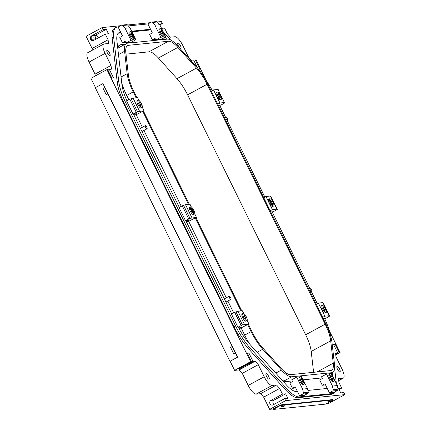 <?xml version="1.0" encoding="UTF-8"?>
<svg xmlns="http://www.w3.org/2000/svg" width="431" height="431" viewBox="0 0 431 431"><rect width="100%" height="100%" fill="white"/><g stroke="black" fill="none" stroke-linecap="round" stroke-linejoin="round"><path stroke-width="0.65" d="M93.974 37.529A1.196 1.126 -95.8 0 0 92.019 37.422A1.196 1.126 -95.8 0 0 92.929 39.269A1.196 1.126 -95.8 0 0 93.974 37.529M95.041 39.663A2.392 2.257 -95.8 0 0 93.128 35.649A2.392 2.257 -95.8 0 0 91.124 38.262A2.392 2.257 -95.8 0 0 93.656 40.406L93.613 40.412M93.128 35.649L95.634 35.396A2.392 2.257 84.2 0 1 98.128 37.987M94.901 35.471L106.268 29.292L108.472 33.769L105.293 34.092L93.796 40.342A2.516 2.37 84.2 0 1 90.429 38.801A2.516 2.37 84.2 0 1 91.593 35.865L103.09 29.615L102.093 27.595L120.481 25.715M273.987 404.413A2.516 2.37 84.2 0 1 274.143 400.06L285.64 393.815L287.843 398.292L284.659 398.616L273.162 404.86A2.516 2.37 84.2 0 1 269.795 403.324A2.516 2.37 84.2 0 1 270.959 400.383L282.456 394.139L279.66 388.46L276.557 385.002L272.047 385.465A10.172 3.162 -118.5 0 1 264.214 376.748L258.271 364.674L255.163 361.216L253.045 361.431L241.549 367.681A2.516 0.307 -26.2 0 1 238.456 368.871A2.516 0.307 -26.2 0 1 239.878 367.848L251.375 361.604L250.616 361.679L106.915 69.633L107.669 69.558L111.866 78.086L113.536 77.914L109.339 69.391L111.457 69.17L111.031 65.442L105.089 53.369A10.172 3.162 -118.5 0 1 103.612 44.081A10.172 3.162 -118.5 0 1 104.011 43.962L108.515 43.504L108.089 39.776L105.293 34.092M163.451 37.95L164.734 39.377M118.191 33.241A29.324 9.11 -118.5 0 1 118.53 33.192L121.025 32.939M131.951 31.824L150.85 29.895M230.951 299.346A1.794 0.56 -118.5 0 1 229.604 298.031A1.794 0.56 -118.5 0 1 229.238 296.189A1.794 0.56 -118.5 0 1 229.308 296.167A1.794 0.56 -118.5 0 1 230.639 297.6A1.794 0.56 -118.5 0 1 230.951 299.346L225.952 302.061A1.794 0.56 -118.5 0 1 225.903 302.077M147.036 128.804A1.794 0.56 -118.5 0 1 145.689 127.495A1.794 0.56 -118.5 0 1 145.322 125.653A1.794 0.56 -118.5 0 1 145.392 125.631A1.794 0.56 -118.5 0 1 146.723 127.064A1.794 0.56 -118.5 0 1 147.036 128.804L142.041 131.52A1.794 0.56 -118.5 0 1 141.988 131.541M295.725 387.975L292.471 388.304L289.847 382.976L292.547 381.51L291.706 379.808L296.706 377.093L302.616 389.101L303.381 392.722A1.196 1.126 84.2 0 1 302.804 394.036L299.572 395.793L295.17 386.839L292.471 388.304M125.696 42.421L122.436 42.755L119.813 37.427L122.512 35.962L118.11 27.008L121.343 25.251A1.196 1.126 84.2 0 1 122.695 25.515L125.065 28.268L130.976 40.277L125.976 42.992L125.135 41.29L122.436 42.755M325.545 384.931L322.291 385.266L319.667 379.937L322.366 378.472L321.526 376.764L326.526 374.049L332.436 386.063L333.206 389.683A1.196 1.126 84.2 0 1 332.63 390.998L329.397 392.754L324.99 383.8L322.291 385.266M155.516 39.383L152.256 39.717L149.638 34.383L152.337 32.918L147.93 23.964L151.162 22.207A1.196 1.126 84.2 0 1 152.515 22.477L154.885 25.224L160.795 37.238L155.796 39.954L154.955 38.246L152.256 39.717M238.828 328.239L241.274 326.913L237.934 327.253L242.427 324.942L248.897 323.929L240.563 328.174L238.882 328.347M186.343 221.674L188.826 220.327L185.486 220.667L189.979 218.355L196.45 217.343L188.115 221.588L186.386 221.766M133.896 115.088L136.379 113.741L133.039 114.08L137.532 111.769L144.002 110.756L135.668 115.002L133.939 115.179M322.086 377.895L303.187 379.824M292.266 380.939L286.513 381.527A29.922 9.299 -118.5 0 1 282.057 380.104M249.872 344.321A29.922 9.299 -118.5 0 1 244.49 334.795L241.091 327.889M233.726 312.922L227.87 301.021M226.28 297.794L188.643 221.302M181.279 206.336L143.954 130.48M142.365 127.258L136.196 114.716M128.831 99.75L126.563 95.138A29.922 9.299 -118.5 0 1 121.774 83.194M117.728 47.943A29.922 9.299 -118.5 0 1 119.608 45.066A29.922 9.299 -118.5 0 1 120.782 44.716L125.06 44.28M335.447 391.623A35.31 10.969 -118.5 0 1 333.971 393.099L332.473 393.912A35.31 10.969 -118.5 0 1 331.089 394.327L297.896 397.716A35.31 10.969 -118.5 0 1 285.069 389.349L248.407 348.587A35.31 10.969 -118.5 0 1 234.033 326.703L124.694 104.491A35.31 10.969 -118.5 0 1 117.189 81.906L112.141 37.917A35.31 10.969 -118.5 0 1 114.522 28.279L116.025 27.465A35.31 10.969 -118.5 0 1 117.404 27.051L118.175 26.97M198.562 69.246L199.817 69.116L195.62 60.588L196.38 60.512L206.395 80.872M197.473 67.92L193.95 60.76L191.833 60.976L188.724 57.522L182.782 45.444A10.172 3.162 -118.5 0 0 174.943 36.727L170.439 37.19L167.336 33.731L164.54 28.053L161.56 28.354M157.385 21.954L161.339 21.55L162.336 23.576L159.276 24.147M127.565 24.993L150.306 22.676M106.268 29.292L103.09 29.615M253.045 361.431L248.849 352.908L247.178 353.075L251.375 361.604M285.64 393.815L282.456 394.139M329.44 330.938L340.081 352.558L339.326 352.633L335.129 344.105L333.459 344.277L337.656 352.806L335.539 353.021L335.964 356.749L341.907 368.823A10.172 3.162 -118.5 0 1 343.383 378.111A10.172 3.162 -118.5 0 1 342.984 378.229L338.48 378.687L338.906 382.416L341.702 388.099L338.524 388.423L340.722 392.9L343.906 392.576L344.902 394.602L285.656 400.641L284.659 398.616M337.161 366.398A3.114 0.964 -118.5 0 1 339.472 368.888A3.114 0.964 -118.5 0 1 340.011 371.905A3.114 0.964 -118.5 0 1 337.678 369.631A3.114 0.964 -118.5 0 1 337.042 366.436A3.114 0.964 -118.5 0 1 337.161 366.398M178.041 43.019A3.114 0.964 -118.5 0 1 180.347 45.503A3.114 0.964 -118.5 0 1 180.891 48.525A3.114 0.964 -118.5 0 1 178.553 46.252A3.114 0.964 -118.5 0 1 177.917 43.052A3.114 0.964 -118.5 0 1 178.041 43.019M107.103 50.249A3.114 0.964 -118.5 0 1 109.415 52.738A3.114 0.964 -118.5 0 1 109.953 55.755A3.114 0.964 -118.5 0 1 107.621 53.482A3.114 0.964 -118.5 0 1 106.985 50.287A3.114 0.964 -118.5 0 1 107.103 50.249M266.229 373.634A3.114 0.964 -118.5 0 1 268.535 376.118A3.114 0.964 -118.5 0 1 269.079 379.14A3.114 0.964 -118.5 0 1 266.741 376.866A3.114 0.964 -118.5 0 1 266.105 373.672A3.114 0.964 -118.5 0 1 266.229 373.634M339.326 352.633L335.717 354.594M335.636 353.899L337.656 352.806M335.754 354.907L340.081 352.558M195.62 60.588L194.241 61.342M159.869 24.917L162.336 23.576M92.293 50.233L92.094 48.466L86.098 36.279L102.093 27.595M92.094 48.466L108.089 39.776M95.246 75.975L95.035 74.132L89.093 62.059A10.172 3.162 -118.5 0 1 87.617 52.771L103.612 44.081M95.035 74.132L111.031 65.442M109.339 69.391L107.955 70.14M95.488 87.612L90.919 78.323L106.915 69.633M331.859 400.695L333.174 399.984L332.969 399.564L280.597 404.908L273.103 408.981L269.661 409.331L263.664 397.15L260.561 393.692L256.057 394.155A10.172 3.162 -118.5 0 1 248.218 385.438L242.276 373.359L239.167 369.906L234.62 370.369L230.138 361.259L237.637 357.186L103.004 83.576L95.294 87.719L229.922 361.323L237.519 357.197L102.89 83.587M234.62 370.369L250.616 361.679M239.167 369.906L255.163 361.216M242.276 373.359L258.271 364.674M260.561 393.692L276.557 385.002M263.664 397.15L279.66 388.46M269.661 409.331L285.656 400.641M344.902 394.602L328.907 403.287L326.666 403.518M339.068 389.532L341.702 388.099M333.174 399.984L280.802 405.323L273.206 409.45L272.979 408.992M280.802 405.323L280.597 404.908M329.93 401.74L325.577 404.111L273.206 409.45M331.972 400.916L331.601 400.162L329.214 400.404L327.813 401.164L328.185 401.918L329.586 401.159L331.972 400.916L330.572 401.676L328.185 401.918M282.332 405.183L280.937 405.943L281.308 406.702L282.704 405.943L282.332 405.183L284.719 404.941L285.09 405.7L283.695 406.46L281.308 406.702M282.704 405.943L285.09 405.7M107.631 93.926L106.231 94.685L107.912 93.899L104.765 87.504L107.912 93.899M235.132 353.037L233.731 353.797L235.407 353.005L232.261 346.61L235.407 353.005M233.731 353.797L230.585 347.402L231.986 346.643M329.586 401.159L329.214 400.404M106.231 94.685L103.084 88.29L104.485 87.531M248.849 352.908L247.464 353.657M335.129 344.105L333.745 344.859M334.612 368.279L336.352 383.461A35.31 10.969 -118.5 0 1 336.369 383.612M333.971 393.099A35.31 10.969 -118.5 0 1 332.587 393.514L299.394 396.903A35.31 10.969 -118.5 0 1 286.572 388.536L249.91 347.774A35.31 10.969 -118.5 0 1 235.531 325.89L126.191 103.677A35.31 10.969 -118.5 0 1 118.687 81.093L113.644 37.104A35.31 10.969 -118.5 0 1 116.025 27.465M128.373 25.93L148 23.926M163.317 31.905A35.31 10.969 -118.5 0 1 163.424 32.029L170.46 39.846M205.361 79.401A35.31 10.969 -118.5 0 1 212.321 90.542M219.665 105.245L225.736 117.582M227.32 120.809L264.849 197.08M272.112 211.831L309.652 288.123M311.236 291.345L317.297 303.666M324.543 318.417A35.31 10.969 -118.5 0 1 330.96 337.139M327.285 388.46L307.896 390.438M297.46 391.499L296.77 391.569A29.324 9.11 -118.5 0 1 286.119 384.624L249.463 343.863A29.324 9.11 -118.5 0 1 238.289 327.215M231.765 313.989L185.826 220.629M179.318 207.403L133.378 114.048M126.913 100.795A29.324 9.11 -118.5 0 1 121.946 84.718L116.903 40.729A29.324 9.11 -118.5 0 1 118.881 32.724A29.324 9.11 -118.5 0 1 120.028 32.379L120.718 32.309M131.638 31.194L150.538 29.265M164.954 37.136L166.781 39.167M332.258 372.578L332.662 376.08M226.108 117.399A1.794 0.56 -118.5 0 1 227.444 118.832A1.794 0.56 -118.5 0 1 227.757 120.572A1.794 0.56 -118.5 0 1 226.404 119.263A1.794 0.56 -118.5 0 1 226.038 117.421A1.794 0.56 -118.5 0 1 226.108 117.399M310.024 287.935A1.794 0.56 -118.5 0 1 311.354 289.368A1.794 0.56 -118.5 0 1 311.667 291.114A1.794 0.56 -118.5 0 1 310.32 289.799A1.794 0.56 -118.5 0 1 309.954 287.956A1.794 0.56 -118.5 0 1 310.024 287.935M303.726 380.923L307.508 388.606L308.273 392.226A1.196 1.126 84.2 0 1 307.696 393.541L304.464 395.297L299.572 395.793M303.289 380.029L301.598 376.592L296.706 377.093M304.119 384.236L303.214 384.727A4.121 1.282 -118.5 0 1 300.121 381.715A4.121 1.282 -118.5 0 1 299.281 377.481L300.181 376.99A4.121 1.282 -118.5 0 1 300.342 376.942A4.121 1.282 -118.5 0 1 303.397 380.239A4.121 1.282 -118.5 0 1 304.119 384.236A4.121 1.282 -118.5 0 1 301.021 381.225A4.121 1.282 -118.5 0 1 300.181 376.99M307.508 388.606L302.616 389.101M134.192 38.903L133.287 39.388A4.121 1.282 -118.5 0 1 130.194 36.376A4.121 1.282 -118.5 0 1 129.354 32.142L130.254 31.657A4.121 1.282 -118.5 0 1 130.415 31.608A4.121 1.282 -118.5 0 1 133.47 34.9A4.121 1.282 -118.5 0 1 134.192 38.903A4.121 1.282 -118.5 0 1 131.094 35.892A4.121 1.282 -118.5 0 1 130.254 31.657M133.799 35.584L135.862 39.781L130.976 40.277M121.741 25.127L126.633 24.626A1.196 1.126 84.2 0 1 127.587 25.02L129.952 27.767L133.362 34.69M129.952 27.767L125.065 28.268M135.862 39.781L130.868 42.497L125.976 42.992M333.551 377.885L337.328 385.562L338.093 389.182A1.196 1.126 84.2 0 1 337.516 390.497L334.284 392.253L329.397 392.754M333.109 376.99L331.417 373.548L326.526 374.049M333.939 381.198L333.039 381.688A4.121 1.282 -118.5 0 1 329.947 378.677A4.121 1.282 -118.5 0 1 329.101 374.442L330.001 373.952A4.121 1.282 -118.5 0 1 330.162 373.903A4.121 1.282 -118.5 0 1 333.222 377.195A4.121 1.282 -118.5 0 1 333.939 381.198A4.121 1.282 -118.5 0 1 330.846 378.186A4.121 1.282 -118.5 0 1 330.001 373.952M337.328 385.562L332.436 386.063M164.012 35.859L163.112 36.349A4.121 1.282 -118.5 0 1 160.02 33.338A4.121 1.282 -118.5 0 1 159.174 29.103L160.073 28.613A4.121 1.282 -118.5 0 1 160.235 28.565A4.121 1.282 -118.5 0 1 163.295 31.862A4.121 1.282 -118.5 0 1 164.012 35.859A4.121 1.282 -118.5 0 1 160.919 32.848A4.121 1.282 -118.5 0 1 160.073 28.613M163.624 32.546L165.687 36.737L160.795 37.238M151.567 22.083L156.453 21.588A1.196 1.126 84.2 0 1 157.407 21.976L159.777 24.729L163.182 31.652M159.777 24.729L154.885 25.224M165.687 36.737L160.688 39.453L155.796 39.954M244.415 324.387L237.96 311.274L234.712 312.383L231.479 314.14L237.934 327.253M246.947 320.669L246.047 321.16A4.121 1.282 -118.5 0 1 242.955 318.148A4.121 1.282 -118.5 0 1 242.109 313.913L243.009 313.423A4.121 1.282 -118.5 0 1 243.17 313.375A4.121 1.282 -118.5 0 1 246.23 316.672A4.121 1.282 -118.5 0 1 246.947 320.669A4.121 1.282 -118.5 0 1 243.854 317.658A4.121 1.282 -118.5 0 1 243.009 313.423M237.96 311.274L242.443 310.816L243.806 313.579M247.162 320.411L248.897 323.929M322.647 317.372L324.839 316.182L329.322 315.724L329.715 316.047L325.804 318.288L323.228 318.552M316.198 304.264L318.39 303.074L324.839 316.182M326.073 312.599L325.173 313.089A4.121 1.282 -118.5 0 1 322.081 310.078A4.121 1.282 -118.5 0 1 321.235 305.843L322.135 305.353A4.121 1.282 -118.5 0 1 322.296 305.304A4.121 1.282 -118.5 0 1 325.357 308.601A4.121 1.282 -118.5 0 1 326.073 312.599A4.121 1.282 -118.5 0 1 322.981 309.587A4.121 1.282 -118.5 0 1 322.135 305.353M318.39 303.074L322.867 302.616L329.322 315.724M322.867 302.616L323.266 302.945M191.967 217.8L185.519 204.687L182.265 205.802L179.037 207.553L185.486 220.667M194.5 214.083L193.6 214.573A4.121 1.282 -118.5 0 1 190.507 211.562A4.121 1.282 -118.5 0 1 189.667 207.327L190.567 206.837A4.121 1.282 -118.5 0 1 190.723 206.788A4.121 1.282 -118.5 0 1 193.783 210.086A4.121 1.282 -118.5 0 1 194.5 214.083A4.121 1.282 -118.5 0 1 191.407 211.071A4.121 1.282 -118.5 0 1 190.567 206.837M185.519 204.687L189.996 204.235L191.359 206.999M194.715 213.824L196.45 217.343M270.199 210.786L272.392 209.595L276.874 209.137L277.268 209.461L273.356 211.702L270.781 211.966M263.75 197.678L265.943 196.488L272.392 209.595M273.626 206.013L272.726 206.503A4.121 1.282 -118.5 0 1 269.634 203.491A4.121 1.282 -118.5 0 1 268.788 199.257L269.687 198.766A4.121 1.282 -118.5 0 1 269.849 198.718A4.121 1.282 -118.5 0 1 272.909 202.015A4.121 1.282 -118.5 0 1 273.626 206.013A4.121 1.282 -118.5 0 1 270.533 203.001A4.121 1.282 -118.5 0 1 269.687 198.766M265.943 196.488L270.426 196.03L276.874 209.137M270.426 196.03L277.268 209.461L270.813 196.342M139.52 111.214L133.071 98.106L129.823 99.216L126.59 100.973L133.039 114.08M142.052 107.497L141.152 107.987A4.121 1.282 -118.5 0 1 138.06 104.975A4.121 1.282 -118.5 0 1 137.22 100.741L138.119 100.251A4.121 1.282 -118.5 0 1 138.281 100.202A4.121 1.282 -118.5 0 1 141.336 103.499A4.121 1.282 -118.5 0 1 142.052 107.497A4.121 1.282 -118.5 0 1 138.96 104.485A4.121 1.282 -118.5 0 1 138.119 100.251M133.071 98.106L137.554 97.648L138.911 100.412M142.268 107.238L144.002 110.756M217.752 104.205L219.945 103.009L224.427 102.556L224.82 102.874L220.914 105.116L218.334 105.379M211.303 91.092L213.496 89.901L219.945 103.009M221.178 99.426L220.279 99.917A4.121 1.282 -118.5 0 1 217.186 96.905A4.121 1.282 -118.5 0 1 216.346 92.67L217.246 92.18A4.121 1.282 -118.5 0 1 217.407 92.132A4.121 1.282 -118.5 0 1 220.462 95.429A4.121 1.282 -118.5 0 1 221.178 99.426A4.121 1.282 -118.5 0 1 218.086 96.415A4.121 1.282 -118.5 0 1 217.246 92.18M213.496 89.901L217.978 89.443L224.427 102.556M217.978 89.443L218.372 89.772M302.869 381.661L303.397 382.728L302.998 382.766L302.476 381.699L301.479 381.801L300.429 379.673L301.425 379.571L300.903 378.504L301.296 378.461L301.824 379.528L302.815 379.425L303.866 381.559L302.54 381.839M132.942 36.323L133.47 37.389L133.071 37.432L132.549 36.366L131.552 36.468L130.501 34.335L131.498 34.232L130.976 33.165L131.369 33.128L131.897 34.189L132.888 34.092L133.939 36.22L132.613 36.5M332.694 378.617L333.217 379.684L332.818 379.727L332.296 378.66L331.299 378.763L330.254 376.629L331.245 376.527L330.722 375.46L331.121 375.423L331.644 376.489L332.64 376.387L333.686 378.52L332.366 378.801M162.767 33.284L163.29 34.345L162.891 34.388L162.368 33.322L161.372 33.424L160.327 31.291L161.318 31.188L160.795 30.127L161.194 30.084L161.717 31.151L162.713 31.048L163.758 33.182L162.439 33.462M245.702 318.094L246.225 319.155L245.832 319.199L245.304 318.132L244.312 318.234L243.262 316.101L244.253 315.998L243.73 314.937L244.129 314.894L244.652 315.961L245.648 315.858L246.699 317.992L245.374 318.272M193.255 211.508L193.778 212.575L193.384 212.612L192.856 211.546L191.865 211.648L190.814 209.514L191.811 209.418L191.283 208.351L191.682 208.308L192.204 209.374L193.201 209.272L194.252 211.405L192.926 211.686M272.381 203.437L272.904 204.504L272.511 204.542L271.983 203.475L270.991 203.577L269.941 201.449L270.937 201.347L270.409 200.28L270.808 200.237L271.331 201.304L272.327 201.202L273.378 203.335L272.053 203.615M324.829 310.024L325.351 311.09L324.952 311.128L324.43 310.061L323.439 310.164L322.388 308.03L323.379 307.933L322.857 306.867L323.255 306.824L323.778 307.89L324.775 307.788L325.82 309.921L324.5 310.201M140.808 104.922L141.336 105.988L140.937 106.026L140.409 104.959L139.418 105.062L138.367 102.934L139.364 102.831L138.836 101.764L139.235 101.721L139.763 102.788L140.754 102.686L141.804 104.819L140.479 105.099M219.934 96.851L220.456 97.918L220.063 97.956L219.535 96.889L218.544 96.991L217.493 94.863L218.49 94.761L217.962 93.694L218.361 93.651L218.883 94.718L219.88 94.615L220.931 96.749L219.605 97.029M301.425 379.571L300.601 380.018M301.296 378.461L300.967 378.644M300.854 379.878L301.915 379.916L302.794 381.704M301.824 379.528L300.924 380.018M302.815 379.425L301.915 379.916M131.498 34.232L130.674 34.679M131.369 33.128L131.04 33.306M130.927 34.545L131.988 34.577L132.867 36.366M131.897 34.189L130.997 34.679M132.888 34.092L131.988 34.577M331.245 376.527L330.421 376.974M331.121 375.423L330.787 375.6M330.674 376.839L331.741 376.877L332.619 378.66M331.644 376.489L330.744 376.974M332.64 376.387L331.741 376.877M161.318 31.188L160.494 31.641M161.194 30.084L160.86 30.262M160.747 31.501L161.814 31.538L162.692 33.322M161.717 31.151L160.817 31.641M162.713 31.048L161.814 31.538M244.253 315.998L243.434 316.451M244.129 314.894L243.801 315.072M243.687 316.311L244.749 316.349L245.627 318.132M244.652 315.961L243.752 316.451M245.648 315.858L244.749 316.349M323.379 307.933L322.555 308.38M323.255 306.824L322.927 307.001M322.814 308.24L323.875 308.278L324.753 310.061M323.778 307.89L322.878 308.38M324.775 307.788L323.875 308.278M191.811 209.418L190.987 209.865M191.682 208.308L191.353 208.485M191.24 209.725L192.301 209.762L193.18 211.546M192.204 209.374L191.305 209.865M193.201 209.272L192.301 209.762M270.937 201.347L270.113 201.794M270.808 200.237L270.479 200.42M270.366 201.654L271.428 201.692L272.306 203.48M271.331 201.304L270.431 201.794M272.327 201.202L271.428 201.692M139.364 102.831L138.54 103.278M139.235 101.721L138.906 101.905M138.793 103.138L139.854 103.176L140.732 104.965M139.763 102.788L138.863 103.278M140.754 102.686L139.854 103.176M218.49 94.761L217.666 95.208M218.361 93.651L218.032 93.834M217.919 95.068L218.98 95.106L219.858 96.894M218.883 94.718L217.984 95.208M219.88 94.615L218.98 95.106M136.099 97.794L133.201 91.905A28.473 8.846 -118.5 0 1 127.145 73.69L124.575 51.273A28.473 8.846 -118.5 0 1 126.493 43.499A28.473 8.846 -118.5 0 1 127.608 43.165L167.33 39.113A28.473 8.846 -118.5 0 1 177.674 45.858L196.358 66.633A28.473 8.846 -118.5 0 1 207.952 84.282L325.901 323.983A28.473 8.846 -118.5 0 1 331.951 342.198L334.521 364.615A28.473 8.846 -118.5 0 1 332.603 372.389A28.473 8.846 -118.5 0 1 331.487 372.723L291.765 376.775A28.473 8.846 -118.5 0 1 281.427 370.03L262.738 349.255A28.473 8.846 -118.5 0 1 251.149 331.606L247.69 324.581M240.988 310.966L195.243 218M188.541 204.38L142.796 111.413M136.891 97.713L133.939 91.706A26.081 8.103 -118.5 0 1 128.395 75.026L125.836 52.727A26.081 8.103 -118.5 0 1 127.598 45.605A26.081 8.103 -118.5 0 1 128.616 45.298L168.419 41.241A26.081 8.103 -118.5 0 1 177.895 47.415L196.482 68.082A26.081 8.103 -118.5 0 1 207.095 84.244L325.163 324.182A26.081 8.103 -118.5 0 1 330.701 340.862L333.26 363.161A26.081 8.103 -118.5 0 1 331.504 370.283A26.081 8.103 -118.5 0 1 330.48 370.59L290.677 374.647A26.081 8.103 -118.5 0 1 281.201 368.473L262.619 347.806A26.081 8.103 -118.5 0 1 252 331.644L248.348 324.225M241.786 310.886L195.9 217.639M189.338 204.299L143.453 111.053M126.003 54.166L148.927 51.828A26.081 8.103 -118.5 0 1 158.398 58.007L176.985 78.674A26.081 8.103 -118.5 0 1 187.604 94.836L305.665 334.768A26.081 8.103 -118.5 0 1 311.209 351.454L313.601 372.309M92.654 35.757L91.593 35.865M338.696 380.562L342.984 378.229M89.093 62.059L105.089 53.369M248.218 385.438L264.214 376.748M256.057 394.155L272.047 385.465M274.143 400.06L270.959 400.383M241.263 367.099L241.549 367.681M332.587 393.514L331.089 394.327M299.394 396.903L297.896 397.716M286.572 388.536L285.069 389.349M249.91 347.774L248.407 348.587M235.531 325.89L234.033 326.703M126.191 103.677L124.694 104.491M118.687 81.093L117.189 81.906M113.644 37.104L112.141 37.917M120.028 32.379L118.53 33.192M307.696 393.541L302.804 394.036M308.273 392.226L303.381 392.722M127.587 25.02L122.695 25.515M337.516 390.497L332.63 390.998M338.093 389.182L333.206 389.683M157.407 21.976L152.515 22.477M234.712 312.383L241.166 325.497M235.972 311.834L242.427 324.942M329.715 316.047L323.261 302.934L329.71 316.042M182.265 205.802L188.719 218.91M183.525 205.248L189.979 218.355M129.823 99.216L136.271 112.324M131.083 98.661L137.532 111.769M118.676 45.858L120.782 44.716M331.487 372.723L329.634 373.731M291.765 376.775L283.894 381.052M281.427 370.03L275.765 373.106M262.738 349.255L257.075 352.332M251.149 331.606L244.657 335.135M133.201 91.905L126.703 95.434M127.145 73.69L121.063 76.998M124.575 51.273L118.493 54.575M128.616 45.298L126.784 46.295M168.419 41.241L148.927 51.828M177.895 47.415L158.398 58.007M196.482 68.082L176.985 78.674M207.095 84.244L187.604 94.836M325.163 324.182L305.665 334.768M330.701 340.862L311.209 351.454M333.26 363.161L317.071 371.958M343.383 378.111L338.707 380.648M224.319 298.861L229.238 296.189M140.404 128.325L145.322 125.653M226.221 121.407L227.757 120.572M224.632 118.186L226.038 117.421M310.131 291.943L311.667 291.114M308.548 288.722L309.954 287.956M117.765 48.24L126.493 43.499M330.248 373.672L332.603 372.389"/></g></svg>

